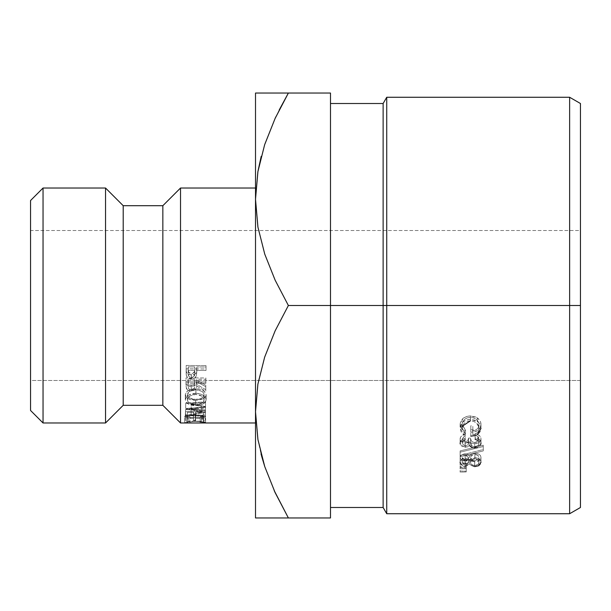 <?xml version="1.0" encoding="UTF-8"?>
<svg xmlns="http://www.w3.org/2000/svg" width="611" height="611" viewBox="0 0 611 611"><rect width="100%" height="100%" fill="white"/><g stroke="black" fill="none" stroke-linecap="round" stroke-linejoin="round"><path stroke-width="0.46" stroke-dasharray="3.06 2.29" d="M569.628 305.5L580.45 305.5L580.45 507.489L580.45 103.511L580.45 380.485L30.55 380.485L30.55 230.515L580.45 230.515L580.45 320.126L580.45 305.5L569.628 305.5L569.628 513.736L569.628 305.5L386.732 305.5L386.732 513.736L386.732 305.5L569.628 305.5L569.628 97.264L569.628 305.5M383.128 305.5L386.732 305.5L386.732 97.264L386.732 305.5L383.128 305.5L383.128 507.489L383.128 305.5L330.498 305.5L383.128 305.5L383.128 103.511L383.128 305.5M330.498 305.5L330.498 93.04L288.377 93.04L330.498 93.04L330.498 507.489L330.498 103.511L330.498 305.5L288.377 305.5L275.149 330.803L264.762 356.839L258.552 380.485L580.45 380.485L580.45 230.515L30.55 230.515L30.55 380.485L30.55 200.523L30.55 410.477L30.55 231.951L30.55 380.485L258.552 380.485L264.762 356.839L275.149 330.803L288.377 305.5L330.498 305.5L330.498 103.511L330.498 517.96L330.498 305.5M466.224 471.944L466.224 471.196L460.121 471.035L460.121 472.112L466.224 471.944L460.121 472.112L460.121 471.035L466.224 471.196L466.224 466.224L460.121 466.071L460.121 472.112L460.121 467.11L466.224 466.949L466.224 471.944L466.224 466.224L466.224 471.944M472.99 466.445L476.886 466.384L478.803 465.666L480.49 464.139L480.979 462.252L480.636 460.587L477.649 458.227L473.09 457.945L471.555 458.51L469.416 460.396L466.529 458.586L464.116 458.54L461.496 459.693L460.465 460.931L460.48 463.68L462.955 465.582L466.575 465.849L469.416 464.161L472.99 466.445M465.208 439.889L465.208 438.522L461.557 440.065L460.121 443.013L461.519 445.977L464.039 447.183L467.629 446.87L469.355 445.602L472.708 447.84L477.099 447.657L479.223 446.542L480.552 444.892L480.979 442.975L479.811 439.996L477.733 438.606L475.129 437.934L475.129 439.301L477.871 440.493L478.703 441.677L478.703 444.357L477.878 445.556L474.747 446.748L472.784 446.32L471.387 445.213L470.546 442.204L468.515 442.204L467.827 444.632L466.109 445.893L462.924 445.014L462.328 444.075L462.344 442.005L465.208 439.889L465.208 434.528C461.977 435.124 460.282 436.575 460.121 438.889L460.121 443.013C460.251 440.63 461.947 439.133 465.208 438.522L465.208 434.528L465.208 439.889L465.208 435.857L462.344 437.911L462.153 443.028L465.269 445.999C467.621 445.671 468.706 444.403 468.515 442.204L470.546 442.204C470.363 444.923 471.761 446.442 474.747 446.748C477.382 446.557 478.78 445.312 478.94 442.998L477.871 440.493L477.871 436.437L477.871 440.493M460.121 456.707L483.263 450.88L483.263 449.528L460.121 455.409L460.121 456.707L460.121 455.409L483.263 449.528L483.263 445.205L483.263 450.88L483.263 445.205L460.121 450.91L460.121 456.707L460.121 452.163L483.263 446.519L483.263 450.88L460.121 456.707M466.224 468.69L466.224 467.911L460.121 467.743L460.121 468.851L466.224 468.69L460.121 468.851L460.121 467.743L466.224 467.911L466.224 463.039L460.121 462.871L460.121 468.851L460.121 463.948L466.224 463.787L466.224 468.69L466.224 463.039L466.224 468.69M470.806 436.162L470.806 425.798L470.806 429.518L472.838 429.518L472.838 425.798L470.806 425.798L470.806 432.237C477.153 432.069 480.552 429.548 480.979 424.676C481.04 421.964 479.788 419.681 477.222 417.848L470.539 415.877C464.077 416.366 460.602 419.207 460.121 424.401L464.016 431.274L464.016 435.169L465.46 433.97L462.405 429.693L462.153 428.028L462.764 425.355L464.497 423.003L467.201 421.369L470.462 420.78L473.861 421.437L476.633 423.194L478.795 427.043L478.581 430.656L477.382 432.596L474.159 434.52L472.838 434.772L472.838 429.518L470.806 429.518L470.806 436.162L474.732 435.696L478.138 434.115L480.33 431.503L480.979 428.364L480.093 424.508L478.894 422.774L475.748 420.444L470.539 419.291L466.468 419.963L463.046 421.888L460.121 428.074L461.137 431.969L464.016 435.169L460.121 428.074C460.671 422.697 464.146 419.765 470.539 419.291L477.222 421.323C479.811 423.163 481.063 425.508 480.979 428.364L480.979 424.676L480.979 428.364M275.202 517.96L255.513 517.96L255.513 93.04L275.149 93.04M255.513 422.98L255.513 188.02L255.513 422.98M43.045 422.98L43.045 188.02L43.045 422.98M105.535 188.02L105.535 422.98L105.535 188.02M123.208 205.693L123.208 405.307L123.208 205.693M162.847 205.693L162.847 405.307L162.847 205.693M180.52 188.02L180.52 422.98L180.52 188.02M205.334 422.682L204.838 421.98L202.203 421.445L195.153 420.994L187.608 421.544L184.751 422.461L190.029 422.911L186.958 422.629L187.73 422.079L195.268 421.307L202.936 422.125L203.257 422.652L200.202 422.919L205.334 422.682M205.12 402.244L206.159 399.884L204.99 397.364L203.119 395.218L199.957 393.919L195.91 393.224L188.448 395.149L186.317 397.287L185.301 399.678L186.454 402.13L188.325 404.031L195.635 405.651L203.135 404.008L205.12 402.244M186.019 386.526L187.019 389.299L189.486 390.727L191.235 390.964L195.596 389.344L196.475 387.87L196.673 386.015L205.762 391.223L205.785 389.703L196.689 384.395L196.704 383.318L205.861 383.38L205.876 382.035L186.034 381.906L186.019 386.526M185.675 408.461L201.874 412.318L185.523 415.503L205.342 416.458L205.357 415.854L191.098 415.144L205.433 412.417L191.197 408.988L205.517 408.14L205.533 407.254L185.675 408.461L201.874 412.318L185.523 415.503L205.342 416.458L205.357 415.854L191.098 415.144L205.433 412.417L205.433 406.735L191.098 409.309L191.098 415.144L191.098 409.309L205.357 409.981L205.342 416.458L205.342 410.554L185.523 409.653L185.523 415.503L185.53 409.561L185.53 415.411L185.53 409.561L201.874 406.636L201.874 412.318L201.874 406.636L185.668 403.1L185.668 408.583L185.675 402.985L185.675 408.461L185.675 402.985L205.533 401.847L205.533 407.254L185.675 408.461M185.469 417.672L185.37 420.49L187.409 420.49L187.485 418.199L193.588 418.214L193.511 420.505L195.543 420.505L195.627 418.214L203.257 418.237L203.173 420.521L205.204 420.521L205.304 417.725L185.469 417.672L185.37 420.49L187.409 420.49L187.485 418.199L193.588 418.214L193.511 420.505L195.543 420.505L195.627 418.214L203.257 418.237L203.257 412.242L195.627 412.219L195.543 420.505L195.543 414.388L193.511 414.388L193.511 420.505L193.588 412.219L193.588 418.214L193.588 412.219L187.485 412.204L187.409 420.49L187.409 414.373L185.37 414.373L185.37 420.49L185.469 411.707L185.469 417.672L185.469 411.707L205.304 411.753L205.304 417.725L185.469 417.672M186.164 373.94L186.401 375.765L188.241 378.026L191.396 378.805L193.175 378.515L194.695 377.988L196.459 375.704L196.841 370.411L205.999 370.48L206.014 368.983L186.179 368.838L186.164 373.94M261.508 93.04L264.7 93.04M255.513 517.96L255.513 93.04L257.918 93.04M279.212 109.972L275.867 116.816M275.126 280.144L288.377 305.5L275.126 280.144L264.647 253.825L275.126 280.144M257.865 226.757L264.647 253.825L257.865 226.757M274.202 490.595L264.708 466.46L274.27 490.74M257.903 439.446L261.561 455.959M261.531 517.96L257.903 517.96M275.126 492.596L288.377 517.96L279.807 517.96M255.513 199.27L257.941 171.355M255.513 411.73L257.941 383.815M257.903 439.439L260.989 453.774M288.377 517.96L264.67 517.96M465.46 433.97L465.46 430.113L462.153 424.347L462.153 428.028L465.46 433.97L464.016 435.169L464.016 431.274L465.46 430.113L465.46 433.97M462.451 426.104L462.153 428.028L462.153 424.347C462.542 420.192 465.315 417.848 470.462 417.321L470.462 420.78L470.462 417.321C475.832 417.947 478.657 420.437 478.94 424.798L478.94 428.487C478.665 423.889 475.832 421.323 470.462 420.78M478.94 428.487L478.94 424.798C478.864 428.097 476.832 430.129 472.838 430.892L472.838 434.772C476.985 434.077 479.016 431.985 478.94 428.487M472.838 434.772L472.838 430.892L472.838 434.772M472.838 429.518L472.838 425.798L472.838 430.892L475.396 430.205L477.382 428.785L478.581 426.898L478.94 424.798L478.528 422.461L476.633 419.658L473.861 417.955L470.462 417.321L467.201 417.893L464.497 419.474L462.764 421.758L462.153 424.347L462.405 425.966L465.46 430.113L464.016 431.274L461.137 428.174L460.121 424.401L460.121 428.074L460.121 424.401L463.054 418.39L466.483 416.526L470.539 415.877L470.539 419.291L470.539 415.877L475.748 417L477.222 417.848L477.222 421.323L477.222 417.848L480.093 420.933L480.773 422.781L480.826 426.234L480.33 427.723L478.138 430.259L474.732 431.786L470.806 432.237L470.806 425.798L472.838 425.798L472.838 430.892M477.519 434.536L475.129 435.59M466.224 463.039L466.224 463.787L460.121 463.948L460.121 462.871L466.224 463.039M483.263 446.519L460.121 452.163L460.121 450.91L483.263 445.205L483.263 446.519M460.121 443.013L460.121 438.889C460.289 441.333 462.008 442.723 465.277 443.051L465.277 447.313L460.274 444.075M465.277 447.313L465.277 443.051L469.355 441.402L469.355 445.602L465.277 447.313M469.355 445.602L469.355 441.402L471.05 442.937L471.05 447.191L471.05 442.937L474.571 443.777L474.571 448.054L472.7 447.84M480.765 444.357L474.571 448.054L474.571 443.777C478.604 443.456 480.742 441.814 480.979 438.851L480.979 442.975L480.979 438.851C480.804 436.132 478.848 434.497 475.129 433.963L475.129 437.934C478.841 438.469 480.796 440.149 480.979 442.975M475.129 437.934L475.129 433.963L475.129 437.934M475.129 439.301L475.129 435.292L477.871 436.437L478.94 438.874L478.94 442.998L478.94 438.874C478.887 440.989 477.489 442.204 474.747 442.509L474.747 446.748L474.747 442.509C471.745 442.036 470.348 440.569 470.546 438.102L470.546 442.204L470.546 438.102L468.515 438.102L468.515 442.204L468.515 438.102C468.668 440.057 467.583 441.287 465.269 441.784L465.269 445.999L465.269 441.784L462.153 438.904L465.208 435.857L465.208 434.528L461.557 436.033L460.473 437.361L460.228 439.775L461.519 441.761L465.277 443.051L467.629 442.624L469.355 441.402L471.05 442.937L474.571 443.777L478.023 443.028L480.552 440.707L480.979 438.851L479.971 436.132L477.871 434.673L475.129 433.963L475.129 435.292L477.871 436.437L478.703 437.591L478.711 440.187L477.886 441.356L474.747 442.509L472.784 442.097L471.387 441.02L470.546 438.102L468.515 438.102L467.827 440.455L465.269 441.784L462.924 440.829L462.153 438.904L462.153 443.028L463.077 440.974M474.686 466.621L469.416 464.161L469.416 459.403L469.416 464.161L465.269 465.972L465.269 461.16L465.269 465.972C462.008 465.735 460.289 464.52 460.121 462.328L460.121 457.624L460.121 462.328C460.251 460.075 461.947 458.777 465.208 458.441L465.208 453.851L465.208 458.441L469.416 460.396L469.416 455.745L469.416 460.396L474.854 457.746L474.854 453.179L469.416 455.745L465.208 453.851C461.969 454.21 460.274 455.462 460.121 457.624C460.327 459.716 462.038 460.893 465.269 461.16L469.416 459.403L474.686 461.786L474.686 466.621L474.686 461.786L478.803 460.862L478.803 465.666L478.803 460.862L480.979 457.547L480.979 462.252L480.979 457.547C480.857 454.951 478.81 453.499 474.854 453.179L474.854 457.746C478.833 458.029 480.88 459.533 480.979 462.252M471.486 461.106L469.416 459.403L466.575 461.038L462.848 460.74L460.587 459.113L460.243 456.807L461.496 455.065L463.81 454.011L466.789 454.057L469.416 455.745L472.868 453.423L476.985 453.438L479.383 454.508L480.636 455.928L480.979 457.547L480.49 459.373L478.803 460.862L476.886 461.557L474.686 461.786L471.486 461.106M465.949 455.088L462.917 455.867L462.153 457.555L462.863 459.228L465.2 460.052L467.621 459.266L468.515 457.601L467.629 455.898L465.949 455.088M477.962 455.386L474.915 454.355L473.128 454.637L470.821 456.455L470.821 458.739L473.831 460.618L477.855 459.724L478.94 457.555L477.962 455.386M474.915 458.96L474.915 454.355C477.611 454.66 478.955 455.73 478.94 457.555L478.94 462.26C478.955 460.343 477.619 459.243 474.915 458.96C472.043 459.189 470.585 460.32 470.546 462.336C470.569 464.23 471.967 465.284 474.724 465.49C477.367 465.299 478.772 464.223 478.94 462.26L478.94 457.555C478.879 459.396 477.474 460.442 474.724 460.686L474.724 465.49L474.724 460.686C472.074 460.411 470.684 459.396 470.546 457.631L470.546 462.336L470.546 457.631C470.661 455.745 472.12 454.653 474.915 454.355L474.915 458.96L477.962 460.022L478.894 461.672L478.711 463.428L477.878 464.475L473.831 465.414L471.684 464.475L470.546 462.336L471.715 460.052L474.915 458.96M465.238 459.648L465.238 455.019L468.515 457.601L468.515 462.306L465.238 459.648L462.153 462.26L465.2 464.834L468.515 462.306L468.515 457.601L465.2 460.052L465.2 464.834L465.2 460.052L462.153 457.555L462.153 462.26L462.153 457.555L465.238 455.019L465.238 459.648L467.629 460.549L468.515 462.306L467.621 464.024L466.544 464.597L465.2 464.834L462.863 463.986L462.328 461.351L462.917 460.526L465.238 459.648M466.224 466.224L466.224 466.949L460.121 467.11L460.121 466.071L466.224 466.224M196.459 375.704L196.459 371.969C195.81 373.886 194.115 374.864 191.396 374.91L191.396 378.805C194.084 378.721 195.772 377.69 196.459 375.704M186.141 369.204L186.401 375.765C187.218 377.743 188.883 378.759 191.396 378.805L191.396 374.91C188.852 374.894 187.187 373.932 186.401 372.023L186.141 369.22M186.141 372.084L186.179 365.47L206.014 365.607L206.014 368.983L186.179 368.838L186.179 365.47L206.014 365.607L205.999 370.48L206.014 365.607L205.999 367.02L196.841 366.959L196.841 370.411L205.999 370.48L205.999 367.02L196.841 366.959L196.834 371.587L196.841 366.959L196.459 371.969L195.741 373.199L194.695 374.131L191.396 374.91L188.257 374.176L186.401 372.023L186.141 368.54M194.81 366.944L188.196 366.898L188.639 372.298L191.419 373.581L193.091 373.245L194.756 371.03L194.81 366.944L188.196 366.898L188.157 373.932L188.165 369.731C187.692 372.038 188.776 373.321 191.419 373.581L191.419 377.407C188.868 377.002 187.783 375.65 188.165 373.344L188.196 366.898L188.196 370.35L194.81 370.396L194.81 366.944L194.825 373.268L194.81 366.944M188.165 369.731L188.165 373.344L188.196 370.35L194.81 370.396L194.825 373.268C195.153 375.635 194.023 377.018 191.419 377.407L191.419 373.581C194.099 373.191 195.23 371.885 194.825 369.663L194.756 374.711L193.091 377.048L189.792 377.033L188.639 376.048L188.165 373.344M205.304 411.753L205.204 420.521L205.304 411.753L205.204 414.403L203.173 414.403L203.173 420.521L205.204 420.521L205.204 414.403L203.173 414.403L203.257 412.242L203.173 420.521L203.257 412.242L195.627 412.219L195.543 414.388L193.511 414.388L193.588 412.219L187.485 412.204L187.409 414.373L185.37 414.373L185.469 411.707L205.304 411.753M205.533 401.847L205.517 408.14L205.533 401.847L205.517 402.68L191.197 403.489L191.197 408.988L205.517 408.14L205.517 402.68L191.197 403.489L205.433 406.575L205.433 412.249L191.197 408.988L191.197 403.489L205.433 406.575L205.433 412.417L205.433 406.575L191.098 409.309L205.357 409.981L205.342 410.554L185.523 409.653L201.874 406.636L185.675 402.985L205.533 401.847M205.785 389.703L196.689 384.395L196.689 380.202L205.785 385.22L205.785 389.703M196.673 386.015L205.762 391.223L205.762 386.664L196.673 381.738L196.673 386.015L196.673 381.738C197.055 384.403 195.245 385.961 191.235 386.419L191.235 390.964C195.176 390.429 196.986 388.779 196.673 386.015M186.233 388.138C186.997 389.948 188.662 390.887 191.235 390.964L191.235 386.419C188.631 386.381 186.966 385.488 186.233 383.746L186.233 388.138M186.004 384.877L186.034 377.842L205.876 377.965L205.876 382.035L186.034 381.906L186.034 377.842L205.876 377.965L205.861 383.38L205.876 377.965L205.861 379.24L196.704 379.179L196.704 383.318L205.861 383.38L205.861 379.24L196.704 379.179L196.689 380.202L196.689 384.395L196.704 379.179L196.689 380.202L205.785 385.22L205.762 386.664L196.673 381.738L195.596 384.884L193.695 385.785L191.235 386.419L188.051 385.717L186.233 383.746L186.004 380.661M188.012 382.31L188.028 381.73C187.485 383.807 188.562 384.983 191.243 385.251L191.243 389.734C188.684 389.337 187.608 388.1 188.028 386.015L188.058 383.265L194.672 383.303L194.672 379.164L188.058 379.125L188.471 384.052L190.097 385.075L192.939 384.945L194.596 382.944L194.672 379.164L188.058 379.125L188.005 382.341M188.058 383.265L188.058 379.125L188.058 383.265L194.672 383.303L194.665 385.992L194.672 379.164L194.665 385.992C195.008 388.13 193.863 389.375 191.243 389.734L191.243 385.251C193.947 384.892 195.085 383.716 194.665 381.715L194.596 387.29L194.122 388.489L192.129 389.619L189.601 389.383L188.471 388.466L188.058 383.265M188.028 381.73L188.028 386.015M195.91 393.224C189.471 393.759 185.935 395.905 185.301 399.678L185.301 394.668C185.943 391.116 189.471 389.077 195.91 388.558L195.91 393.224L195.91 388.558C201.997 389.031 205.418 391.132 206.159 394.866L206.159 399.884C205.449 395.936 202.035 393.713 195.91 393.224M206.159 394.866C205.563 398.204 202.05 400.022 195.635 400.327L195.635 405.651C202.058 405.353 205.571 403.428 206.159 399.884L206.159 394.866L205.12 397.097L203.135 398.769L195.635 400.327C189.448 400.121 186.011 398.242 185.301 394.668L185.301 399.678C186.011 403.459 189.456 405.452 195.635 405.651L195.635 400.327L188.325 398.792L186.454 396.99L185.301 394.668L186.363 392.323L188.371 390.421L195.91 388.558L199.957 389.215L203.119 390.444L204.99 392.476L206.159 394.866M203.165 396.707L204.12 394.813L203.394 392.904L201.874 391.338L195.887 389.673L189.922 391.139L187.34 394.729L188.073 396.585L189.609 398.013L195.642 399.434L201.622 398.181L203.165 396.707M204.12 399.831C203.547 402.924 200.721 404.543 195.642 404.711L195.642 399.434C200.798 399.357 203.623 397.814 204.12 394.813L204.12 399.831L204.12 394.813C203.883 391.926 201.141 390.208 195.887 389.673C190.769 389.971 187.921 391.659 187.34 394.729C187.577 397.585 190.349 399.151 195.642 399.434L195.642 404.711C190.426 404.329 187.653 402.68 187.34 399.747L187.34 394.729L187.34 399.747C187.989 396.516 190.838 394.729 195.887 394.401L195.887 389.673L195.887 394.401C201.057 394.973 203.807 396.783 204.12 399.831L201.622 403.39L195.642 404.711L189.609 403.207L188.073 401.702L187.34 399.747L189.922 395.951L195.887 394.401L201.874 396.157L203.394 397.814L204.12 399.831M201.363 422.957L205.602 422.484L205.602 416.259L201.363 416.71L201.363 422.957L201.363 416.71L200.202 416.671L200.202 422.919L201.363 422.957M203.57 422.476L200.202 422.919L200.202 416.671L203.57 416.259L203.57 422.476L203.57 416.259C203.326 415.717 200.561 415.35 195.268 415.152L195.268 421.307C200.614 421.521 203.379 421.911 203.57 422.476M186.783 422.453C187.333 421.842 190.158 421.46 195.268 421.307L195.268 415.152C190.082 415.327 187.249 415.686 186.783 416.236L186.783 422.453L186.783 416.236L190.029 416.671L190.029 422.911L186.783 422.453M188.822 422.957L190.029 422.911L190.029 416.671L188.822 416.71L188.822 422.957L188.822 416.71L184.751 416.244L184.751 422.461L188.822 422.957M195.153 420.994C188.631 421.254 185.164 421.743 184.751 422.461L184.751 416.244C185.179 415.564 188.646 415.098 195.153 414.854L195.153 420.994L195.153 414.854L202.203 415.274L202.203 421.445L195.153 420.994M205.602 422.484L202.203 421.445L202.203 415.274L205.602 416.259L205.602 422.484M202.203 415.274L205.602 416.259L203.173 416.664L200.202 416.671L203.57 416.259L201.401 415.564L195.268 415.152L187.73 415.877L186.958 416.397L190.029 416.671L184.751 416.244L190.983 415.068L202.203 415.274"/><path stroke-width="0.92" d="M43.045 188.02L30.55 200.523L30.55 410.477L43.045 422.98L43.045 188.02L43.045 422.98L105.535 422.98L123.208 405.307L162.847 405.307L180.52 422.98L255.513 422.98L180.52 422.98L180.52 188.02L180.52 422.98L162.847 405.307L162.847 205.693L162.847 405.307L123.208 405.307L123.208 205.693L123.208 405.307L105.535 422.98L105.535 188.02L105.535 422.98L43.045 422.98L30.55 410.477L30.55 200.523L43.045 188.02L105.535 188.02L43.045 188.02M257.903 384.021L255.513 411.73L257.865 384.243L264.647 357.175L275.126 330.856L288.377 305.5L330.498 305.5L330.498 93.04L255.513 93.04L255.513 199.27L257.865 171.783L264.647 144.715L275.126 118.397L288.377 93.04L330.498 93.04L330.498 305.5L386.732 305.5L386.732 97.264L386.732 513.736L386.732 305.5L580.45 305.5L580.45 103.511L580.45 507.489L580.45 305.5L569.628 305.5L569.628 513.736L569.628 305.5L383.128 305.5L383.128 507.489L383.128 305.5L330.498 305.5L330.498 517.96L288.377 517.96L275.149 492.657L264.762 466.621L257.941 439.645L255.513 411.73L255.513 517.96L330.498 517.96L330.498 305.5L288.377 305.5L275.149 280.197L264.762 254.161L257.941 227.185L255.513 199.27L255.513 411.73L257.903 439.446M255.513 188.02L180.52 188.02L162.847 205.693L123.208 205.693L105.535 188.02L123.208 205.693L162.847 205.693L180.52 188.02L255.513 188.02M264.7 93.04L275.149 93.04M257.918 93.04L261.508 93.04M261.141 156.63L257.941 171.355L255.513 199.27L257.903 226.987L255.513 199.27L255.513 517.96M264.762 144.379L275.149 118.343L264.762 144.379M275.149 118.343L288.377 93.04L255.513 93.04L255.513 199.27L257.865 171.783L264.647 144.715L275.126 118.397L288.377 93.04L279.212 109.972M275.867 116.816L275.179 118.282M274.27 490.74L288.377 517.96L275.149 492.657L264.762 466.621L257.941 439.645L255.513 411.73L257.903 439.439M260.989 453.774L264.716 466.468L261.561 455.959M264.685 517.96L261.531 517.96M279.807 517.96L275.202 517.96M261.218 156.34L257.903 171.561M274.202 490.595L275.126 492.596M257.918 517.96L288.377 517.96M255.513 411.73L257.865 384.243L264.647 357.175L275.126 330.856L288.377 305.5L275.149 280.197L264.762 254.161L257.941 227.185L255.513 199.27M569.628 305.5L569.628 97.264L569.628 305.5M383.128 305.5L383.128 103.511L383.128 305.5M470.462 420.78L462.451 426.104M472.838 430.892L472.838 429.518M480.979 428.364L477.519 434.536M475.129 435.59L470.806 436.162M460.274 444.075L460.121 443.013M472.7 447.84L469.355 445.602M480.979 442.975L480.765 444.357M477.871 440.493L475.129 439.301M465.208 439.889L463.077 440.974M480.979 462.252L478.803 465.666L474.686 466.621M460.182 462.878L460.121 462.328M330.498 507.489L383.128 507.489L386.732 513.736L569.628 513.736L580.45 507.489M330.498 103.511L383.128 103.511L386.732 97.264L569.628 97.264L580.45 103.511"/></g></svg>
